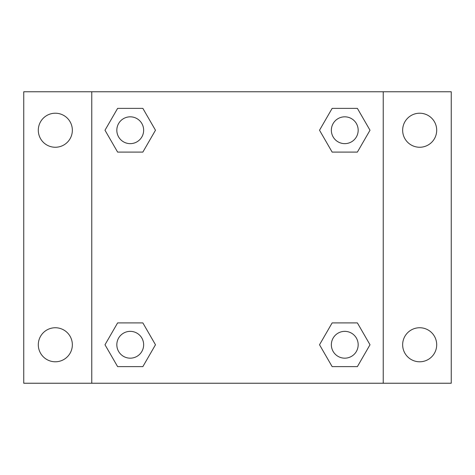 <?xml version="1.0" encoding="UTF-8"?>
<svg xmlns="http://www.w3.org/2000/svg" width="475" height="475" viewBox="0 0 475 475"><rect width="100%" height="100%" fill="white"/><g stroke="black" fill="none" stroke-linecap="round" stroke-linejoin="round"><path stroke-width="0.71" d="M23.75 91.764L451.25 91.764L451.25 383.236L23.75 383.236L23.75 91.764M419.674 113.216A17.023 17.023 0 0 1 436.697 130.239A17.023 17.023 0 0 1 419.674 147.256A17.023 17.023 0 0 1 402.652 130.239A17.023 17.023 0 0 1 419.674 113.216M419.674 327.744A17.023 17.023 0 0 1 436.697 344.761A17.023 17.023 0 0 1 419.674 361.784A17.023 17.023 0 0 1 402.652 344.761A17.023 17.023 0 0 1 419.674 327.744M55.326 327.744A17.023 17.023 0 0 1 72.348 344.761A17.023 17.023 0 0 1 55.326 361.784A17.023 17.023 0 0 1 38.303 344.761A17.023 17.023 0 0 1 55.326 327.744M55.326 113.216A17.023 17.023 0 0 1 72.348 130.239A17.023 17.023 0 0 1 55.326 147.256A17.023 17.023 0 0 1 38.303 130.239A17.023 17.023 0 0 1 55.326 113.216M117.616 322.905L142.856 322.905L155.479 344.761L142.856 366.623L117.616 366.623L104.993 344.761L117.616 322.905L142.856 322.905L117.616 322.905M332.144 108.377L357.384 108.377L370.007 130.239L357.384 152.095L332.144 152.095L319.521 130.239L332.144 108.377L357.384 108.377L332.144 108.377M91.764 383.236L91.764 91.764M383.236 91.764L383.236 383.236M117.616 108.377L142.856 108.377L155.479 130.239L142.856 152.095L117.616 152.095L104.993 130.239L117.616 108.377L142.856 108.377L117.616 108.377M332.144 322.905L357.384 322.905L370.007 344.761L357.384 366.623L332.144 366.623L319.521 344.761L332.144 322.905L357.384 322.905L332.144 322.905M357.384 366.623L332.144 366.623L357.384 366.623M358.174 344.761A13.407 13.407 0 0 0 338.058 333.153A13.407 13.407 0 0 0 338.058 356.375A13.407 13.407 0 0 0 358.174 344.761M142.856 366.623L117.616 366.623L142.856 366.623M143.646 344.761A13.407 13.407 0 0 0 123.53 333.153A13.407 13.407 0 0 0 123.53 356.375A13.407 13.407 0 0 0 143.646 344.761M357.384 152.095L332.144 152.095L357.384 152.095M358.174 130.239A13.407 13.407 0 0 0 338.058 118.625A13.407 13.407 0 0 0 338.058 141.847A13.407 13.407 0 0 0 358.174 130.239M142.856 152.095L117.616 152.095L142.856 152.095M143.646 130.239A13.407 13.407 0 0 0 123.53 118.625A13.407 13.407 0 0 0 123.53 141.847A13.407 13.407 0 0 0 143.646 130.239"/></g></svg>
